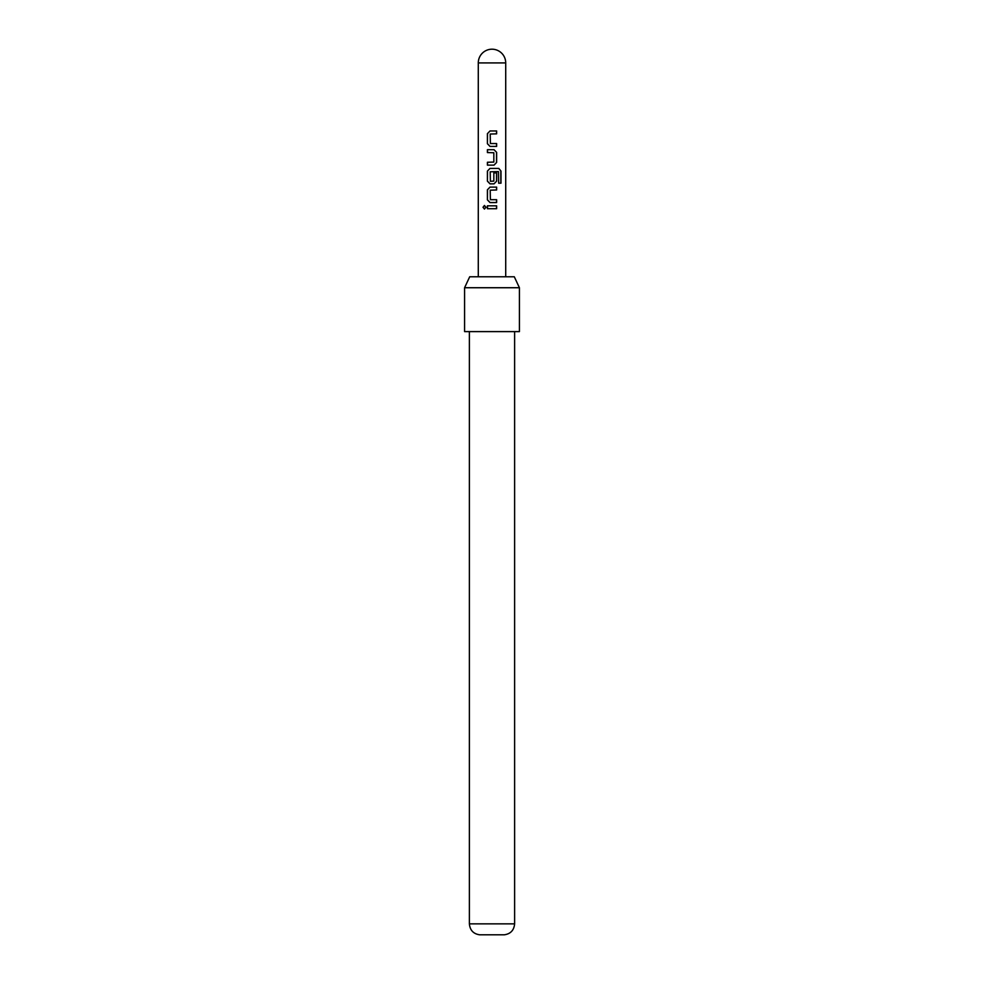 <?xml version="1.0" encoding="UTF-8"?>
<svg xmlns="http://www.w3.org/2000/svg" width="984" height="984" viewBox="0 0 984 984"><rect width="100%" height="100%" fill="white"/><g stroke="black" fill="none" stroke-linecap="round" stroke-linejoin="round"><path stroke-width="0.74" stroke-dasharray="4.92 3.69" d="M484.509 209.051L486.096 207.267L484.509 205.484M482.308 276.775L505.714 276.775L482.308 276.775M492 331.608L514.62 331.608L492 331.608M479.663 934.8L504.337 934.8M514.3 276.775L469.7 276.775M519.417 331.608L464.583 331.608M464.583 287.734L519.417 287.734M487.412 205.828L496.625 205.828M496.625 208.706L487.412 208.706M496.625 189.986L490.204 190.183L490.204 199.494L496.625 199.678M490.057 187.108L496.625 187.108M490.057 202.556L496.625 202.556M493.833 172.913L493.796 181.093L490.241 181.093L490.204 171.782L498.334 171.597L498.507 183.184L500.991 183.184M490.057 168.399L498.802 168.399M490.057 183.848L494.029 183.848M493.796 172.913L496.625 172.913M487.412 149.691L494.029 149.691M493.648 152.569L487.412 152.569M493.796 152.754L493.833 162.065M493.611 162.262L487.412 162.262M494.029 165.14L487.412 165.14M496.625 133.849L490.204 134.045L490.204 143.356L496.625 143.541M490.057 130.97L496.625 130.97M490.057 146.419L496.625 146.419M505.714 62.914L478.286 62.914M514.62 923.853L469.38 923.853"/><path stroke-width="1.48" d="M484.509 205.484L483.193 207.267L484.509 209.051M485.973 207.267L484.423 205.484L483.009 207.267L484.423 209.051L485.973 207.267M490.389 143.541L490.204 134.045L496.625 133.849L496.625 130.97L490.007 130.97L487.412 133.664L487.412 143.738L490.007 146.419L496.625 146.419L496.625 143.541L490.389 143.541M496.625 152.372L494.029 149.691L487.412 149.691L487.412 152.569L493.833 152.754L493.833 162.065L487.412 162.262L487.412 165.14L494.029 165.14L496.625 162.446L496.625 152.372L493.98 149.691M500.991 171.081L498.802 168.399L490.007 168.399L487.412 171.081L487.412 181.167L490.007 183.848L494.029 183.848L496.625 181.167L496.625 172.913L493.833 172.913L493.833 181.093L490.389 181.29L490.204 171.782L498.47 171.597L498.642 183.184L500.991 183.184L500.991 171.081L498.667 168.399M490.389 199.678L490.204 190.183L496.625 189.986L496.625 187.108L490.007 187.108L487.412 189.801L487.412 199.875L490.007 202.556L496.625 202.556L496.625 199.678L490.389 199.678M487.412 205.828L487.412 208.706L496.625 208.706L496.625 205.828L487.412 205.828M469.7 276.775L514.3 276.775L519.417 287.734L464.583 287.734L469.7 276.775M514.62 923.853C514.005 930.261 510.573 933.902 504.337 934.8L479.663 934.8C473.427 933.902 469.995 930.261 469.38 923.853L514.62 923.853L514.62 331.608M464.583 287.734L464.583 331.608L519.417 331.608L519.417 287.734M487.498 205.828L487.498 208.706M496.539 208.706L496.539 205.828M496.539 189.986L496.539 187.108M490.057 187.108L487.412 189.801M487.498 189.801L487.412 199.875M487.498 199.875L490.057 202.556M496.539 202.556L496.539 199.678M500.807 183.184L500.807 171.081M490.057 168.399L487.412 171.081M487.498 171.081L487.412 181.167M487.498 181.167L490.057 183.848M493.98 183.848L496.625 181.167M496.539 181.167L496.539 172.913M493.98 165.14L496.625 162.446M496.539 162.446L496.539 152.372M487.498 149.691L487.498 152.569M487.498 162.262L487.498 165.14M496.539 133.849L496.539 130.97M490.057 130.97L487.412 133.664M487.498 133.664L487.412 143.738M487.498 143.738L490.057 146.419M496.539 146.419L496.539 143.541M501.692 62.914L505.714 62.914A13.715 13.715 0 0 0 492 49.2A13.715 13.715 0 0 0 478.286 62.914L501.692 62.914M505.714 276.775L505.714 62.914M469.38 923.853L469.38 331.608M478.286 276.775L478.286 62.914"/></g></svg>
